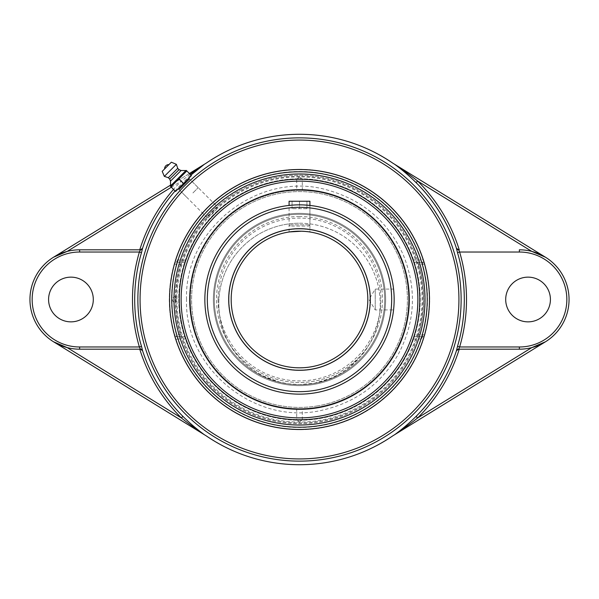 <?xml version="1.0" encoding="UTF-8"?>
<svg xmlns="http://www.w3.org/2000/svg" width="599" height="599" viewBox="0 0 599 599"><rect width="100%" height="100%" fill="white"/><g stroke="black" fill="none" stroke-linecap="round" stroke-linejoin="round"><path stroke-width="0.45" stroke-dasharray="3 2.25" d="M190.175 174.294L181.355 181.055L182.912 182.62L190.946 175.073M207.187 217.729L178.936 189.479L183.788 183.788L189.479 178.936L217.729 207.187C217.04 207.112 215.071 208.654 211.821 211.821C208.654 215.071 207.112 217.04 207.187 217.729C207.883 217.811 209.852 216.269 213.102 213.102C216.269 209.852 217.811 207.883 217.729 207.187M79.637 349.187A49.687 49.687 0 0 1 67.2 347.607M519.363 249.813A49.687 49.687 0 0 1 531.8 251.393M189.389 173.515L170.528 185.136M206.281 163.1L53.573 257.196A49.687 49.687 0 0 0 53.573 341.804L213.484 440.332A163.969 163.969 0 0 0 385.516 440.332L545.427 341.804A49.687 49.687 0 0 0 545.427 257.196L385.516 158.668A163.969 163.969 0 0 0 213.484 158.668A163.969 163.969 0 0 1 385.516 158.668L392.719 163.1M392.719 435.9L385.516 440.332A163.969 163.969 0 0 1 213.484 440.332L206.281 435.9M299.5 427.222A127.722 127.722 0 0 0 427.222 299.5A127.722 127.722 0 0 0 299.5 171.778A127.722 127.722 0 0 0 171.778 299.5A127.722 127.722 0 0 0 299.5 427.222A127.722 127.722 0 0 0 427.222 299.5A127.722 127.722 0 0 0 299.5 171.778A127.722 127.722 0 0 0 171.778 299.5A127.722 127.722 0 0 0 299.5 427.222M413.108 260.026L421.262 260.026L422.609 262.235A2.209 2.209 0 0 1 424.728 263.837A2.209 2.209 0 0 0 422.609 262.235L414.433 262.235L413.108 260.026A120.272 120.272 0 0 0 185.892 260.026L184.567 262.235L176.391 262.235L177.738 260.026L175.634 259.345A130.208 130.208 0 0 1 423.366 259.345L421.262 260.026A127.999 127.999 0 0 0 177.738 260.026L185.892 260.026M423.366 259.345L424.728 263.837A130.208 130.208 0 0 1 424.728 335.163L423.366 339.655A130.208 130.208 0 0 1 175.634 339.655L177.738 338.974L176.391 336.765A2.209 2.209 0 0 1 174.272 335.163A130.208 130.208 0 0 1 174.272 263.837L175.634 259.345M174.272 263.837L176.391 264.444L176.391 262.235A2.209 2.209 0 0 0 174.272 263.837A2.209 2.209 0 0 1 176.391 262.235L181.302 262.235L180.494 264.444L176.391 264.444A127.999 127.999 0 0 0 176.391 334.556L180.494 334.556L181.302 336.765L176.391 336.765A2.209 2.209 0 0 1 174.272 335.163L176.391 334.556L176.391 336.765L184.567 336.765L185.892 338.974A120.272 120.272 0 0 0 413.108 338.974L414.433 336.765L422.609 336.765L421.262 338.974L423.366 339.655M424.728 335.163A2.209 2.209 0 0 1 422.609 336.765A2.209 2.209 0 0 0 424.728 335.163L422.609 334.556A127.999 127.999 0 0 0 422.609 264.444L424.728 263.837M175.634 339.655L174.272 335.163M422.609 336.765L417.698 336.765L418.506 334.556L422.609 334.556L422.609 336.765M417.698 262.235L422.609 262.235L422.609 264.444L418.506 264.444L417.698 262.235L414.433 262.235M181.302 262.235L184.567 262.235M180.494 334.556A124.06 124.06 0 0 1 180.494 264.444M184.567 336.765L181.302 336.765M417.698 336.765L414.433 336.765M418.506 264.444A124.06 124.06 0 0 1 418.506 334.556M299.5 429.708A130.208 130.208 0 0 0 429.708 299.5A130.208 130.208 0 0 0 299.5 169.292A130.208 130.208 0 0 0 169.292 299.5A130.208 130.208 0 0 0 299.5 429.708M505.698 299.5A22.358 22.358 0 0 0 539.235 318.863A22.358 22.358 0 0 0 539.235 280.137A22.358 22.358 0 0 0 505.698 299.5M48.579 299.5A22.358 22.358 0 0 0 82.123 318.863A22.358 22.358 0 0 0 82.123 280.137A22.358 22.358 0 0 0 48.579 299.5M531.8 347.607A49.687 49.687 0 0 1 519.363 349.187M67.2 251.393A49.687 49.687 0 0 1 79.637 249.813M192.938 192.938L198.202 187.667L192.938 192.938M191.448 175.574L186.821 170.947L170.947 186.821L175.574 191.448L191.448 175.574M198.202 187.667L188.782 178.24L183.511 183.511L178.884 178.884M183.511 183.511L178.24 188.782L187.667 198.202M164.635 168.925L168.925 164.635M170.505 181.108L181.108 170.505M169.682 179.049L179.049 169.682M168.341 177.716L177.716 168.341M164.328 176.376L176.376 164.328M393.655 289.826L393.58 289.085L375.221 289.085L375.221 309.915L375.221 289.085L368.969 299.5L375.221 309.915L393.58 309.915M393.865 306.86L393.97 305.333M393.977 305.31L394.067 303.498M394.067 303.483L394.135 297.508M394.135 297.486L394.067 295.524M394.067 295.502L393.977 293.69M393.97 293.675L393.865 292.147M393.865 292.14L394.135 301.492M394.135 301.507L393.633 309.406M367.816 299.5A68.316 68.316 0 0 1 265.342 358.666A68.316 68.316 0 0 1 265.342 240.334A68.316 68.316 0 0 1 367.816 299.5M308.133 231.731L309.915 231.978L309.915 205.42L297.508 204.865M309.72 231.948C308.178 231.049 290.822 231.049 289.28 231.948M204.851 299.5A94.649 94.649 0 0 1 299.5 204.851A94.649 94.649 0 0 1 394.149 299.5A94.649 94.649 0 0 1 299.5 394.149A94.649 94.649 0 0 1 204.851 299.5M306.86 205.135L305.333 205.03M305.31 205.023L303.498 204.933M303.483 204.933L301.514 204.865M297.493 204.865L295.524 204.933M295.502 204.933L293.69 205.023M293.667 205.03L292.155 205.135M292.132 205.135L290.867 205.24M289.085 231.978L289.085 205.42L299.5 204.851M218.792 303.918A80.708 80.708 0 0 0 299.5 384.625A80.708 80.708 0 0 0 380.208 303.918A80.708 80.708 0 0 0 299.5 223.21A80.708 80.708 0 0 0 218.792 303.918A80.708 80.708 0 0 1 299.5 223.21A80.708 80.708 0 0 1 380.208 303.918A80.708 80.708 0 0 1 299.5 384.625A80.708 80.708 0 0 1 218.792 303.918M312.633 383.667A85.185 85.185 0 0 0 383.667 286.367A85.185 85.185 0 0 0 286.367 215.333A85.185 85.185 0 0 0 215.333 312.633A85.185 85.185 0 0 0 312.633 383.667A85.185 85.185 0 0 0 383.667 286.367A85.185 85.185 0 0 0 286.367 215.333A85.185 85.185 0 0 0 215.333 312.633A85.185 85.185 0 0 0 312.633 383.667M286.225 214.397A86.136 86.136 0 0 0 214.397 312.775A86.136 86.136 0 0 0 312.775 384.603A86.136 86.136 0 0 0 384.603 286.225A86.136 86.136 0 0 0 286.225 214.397A86.136 86.136 0 0 0 214.397 312.775A86.136 86.136 0 0 0 312.775 384.603A86.136 86.136 0 0 0 384.603 286.225A86.136 86.136 0 0 0 286.225 214.397M316.13 406.115A107.91 107.91 0 0 0 406.115 282.87A107.91 107.91 0 0 0 282.87 192.885A107.91 107.91 0 0 0 192.885 316.13A107.91 107.91 0 0 0 316.13 406.115M316.422 407.986A109.797 109.797 0 0 0 407.986 282.578A109.797 109.797 0 0 0 282.578 191.014A109.797 109.797 0 0 0 191.014 316.422A109.797 109.797 0 0 0 316.422 407.986M314.385 383.375A85.185 85.185 0 0 1 215.625 314.385A85.185 85.185 0 0 1 284.615 215.625A85.185 85.185 0 0 1 383.375 284.615A85.185 85.185 0 0 1 314.385 383.375A85.185 85.185 0 0 1 215.625 314.385A85.185 85.185 0 0 1 284.615 215.625A85.185 85.185 0 0 1 383.375 284.615A85.185 85.185 0 0 1 314.385 383.375M284.45 214.689A86.136 86.136 0 0 1 384.311 284.45A86.136 86.136 0 0 1 314.55 384.311A86.136 86.136 0 0 1 214.689 314.55A86.136 86.136 0 0 1 284.45 214.689A86.136 86.136 0 0 1 384.311 284.45A86.136 86.136 0 0 1 314.55 384.311A86.136 86.136 0 0 1 214.689 314.55A86.136 86.136 0 0 1 284.45 214.689M318.354 405.748A107.91 107.91 0 0 1 193.252 318.354A107.91 107.91 0 0 1 280.646 193.252A107.91 107.91 0 0 1 405.748 280.646A107.91 107.91 0 0 1 318.354 405.748M318.683 407.612A109.797 109.797 0 0 1 191.388 318.683A109.797 109.797 0 0 1 280.317 191.388A109.797 109.797 0 0 1 407.612 280.317A109.797 109.797 0 0 1 318.683 407.612A109.797 109.797 0 0 1 191.388 318.683A109.797 109.797 0 0 1 280.317 191.388A109.797 109.797 0 0 1 407.612 280.317A109.797 109.797 0 0 1 318.683 407.612M214.315 299.5A85.185 85.185 0 0 0 299.5 384.685A85.185 85.185 0 0 0 384.685 299.5A85.185 85.185 0 0 0 299.5 214.315A85.185 85.185 0 0 0 214.315 299.5A85.185 85.185 0 0 1 299.5 214.315A85.185 85.185 0 0 1 384.685 299.5A85.185 85.185 0 0 1 299.5 384.685A85.185 85.185 0 0 1 214.315 299.5M218.096 299.5A81.404 81.404 0 0 1 340.202 229.005A81.404 81.404 0 0 1 340.202 369.995A81.404 81.404 0 0 1 218.096 299.5M299.5 384.685A85.185 85.185 0 0 1 214.315 299.5A85.185 85.185 0 0 1 299.5 214.315A85.185 85.185 0 0 1 384.685 299.5A85.185 85.185 0 0 1 299.5 384.685A85.185 85.185 0 0 1 214.315 299.5A85.185 85.185 0 0 1 299.5 214.315A85.185 85.185 0 0 1 384.685 299.5A85.185 85.185 0 0 1 299.5 384.685A85.185 85.185 0 0 1 214.315 299.5A85.185 85.185 0 0 1 299.5 214.315A85.185 85.185 0 0 1 384.685 299.5A85.185 85.185 0 0 1 299.5 384.685M299.5 223.21A80.708 80.708 0 0 1 380.208 303.918A80.708 80.708 0 0 1 299.5 384.625A80.708 80.708 0 0 1 218.792 303.918A80.708 80.708 0 0 1 299.5 223.21M229.335 343.796L236.103 353.859L241.921 360.478L248.413 366.401L255.511 371.582L263.148 375.977L279.591 382.132L288.231 383.832L299.5 384.625L314.557 383.21L331.329 378.081L339.214 374.18L346.634 369.433L359.685 357.693L365.188 350.812L369.665 343.796A80.708 80.708 0 0 0 299.5 223.21A80.708 80.708 0 0 0 229.335 343.796A82.976 82.976 0 0 0 369.665 343.796M299.5 231.184A68.316 68.316 0 0 0 231.184 299.5A68.316 68.316 0 0 0 299.5 367.816A68.316 68.316 0 0 0 367.816 299.5A68.316 68.316 0 0 0 299.5 231.184A68.316 68.316 0 0 0 231.184 299.5A68.316 68.316 0 0 0 299.5 367.816A68.316 68.316 0 0 1 231.184 299.5A68.316 68.316 0 0 1 299.5 231.184M299.5 181.123A118.377 118.377 0 0 0 196.981 358.689A118.377 118.377 0 0 0 402.019 358.689A118.377 118.377 0 0 0 299.5 181.123M299.5 178.772A120.728 120.728 0 0 1 420.228 299.5A120.728 120.728 0 0 1 299.5 420.228A120.728 120.728 0 0 1 178.772 299.5A120.728 120.728 0 0 1 299.5 178.772A120.728 120.728 0 0 0 194.945 359.864A120.728 120.728 0 0 0 404.055 359.864A120.728 120.728 0 0 0 299.5 178.772M176.128 299.5L175.866 296.745L175.612 299.5L175.874 302.255L176.128 299.5A123.357 123.357 0 0 0 299.5 422.857A123.357 123.357 0 0 0 422.857 299.5A123.357 123.357 0 0 0 299.5 176.143A123.357 123.357 0 0 0 176.143 299.5M299.5 190.332A109.168 109.168 0 0 0 190.332 299.5A109.168 109.168 0 0 0 299.5 408.668A109.168 109.168 0 0 0 408.668 299.5A109.168 109.168 0 0 0 299.5 190.332A109.168 109.168 0 0 0 190.332 299.5A109.168 109.168 0 0 0 299.5 408.668A109.168 109.168 0 0 0 408.668 299.5A109.168 109.168 0 0 0 299.5 190.332L296.692 190.37L299.5 190.332M299.5 176.937A122.563 122.563 0 0 0 176.937 299.5A122.563 122.563 0 0 0 299.5 422.063A122.563 122.563 0 0 0 422.063 299.5A122.563 122.563 0 0 0 299.5 176.937L296.692 179.386L299.5 176.877L302.308 179.386L299.5 176.937M190.332 299.5A109.168 109.168 0 0 0 299.5 408.668A109.168 109.168 0 0 0 408.668 299.5A109.168 109.168 0 0 0 299.5 190.332A109.168 109.168 0 0 0 190.332 299.5A109.168 109.168 0 0 1 299.5 190.332A109.168 109.168 0 0 1 408.668 299.5A109.168 109.168 0 0 1 299.5 408.668L302.308 408.63L299.5 408.668A109.168 109.168 0 0 1 190.332 299.5M296.692 408.63L296.692 419.614L299.5 422.063L302.308 419.614L299.5 422.123L296.692 419.614A120.152 120.152 0 0 1 179.348 299.5A120.152 120.152 0 0 1 296.692 179.386L296.692 190.37M302.308 190.37L302.308 179.386A120.152 120.152 0 0 1 419.652 299.5A120.152 120.152 0 0 1 302.308 419.614L302.308 408.63M290.485 224.827L309.915 224.827L290.485 224.827M291.556 226.07L308.672 226.07L291.556 226.07M289.085 201.227L309.915 201.227M306.95 208.684L292.05 208.684L306.95 208.684L306.95 201.227L299.5 201.227L306.95 201.227L306.95 208.684M299.5 201.227L299.5 208.684L299.5 201.227L292.05 201.227L299.5 201.227M292.05 201.227L292.05 208.684L292.05 201.227M175.095 190.976A165.092 165.092 0 0 1 182.912 182.62M171.344 187.225L181.355 181.055A167.293 167.293 0 0 0 173.53 189.411M185.892 338.974L177.738 338.974A127.999 127.999 0 0 0 421.262 338.974L413.108 338.974M207.329 299.5A92.171 92.171 0 0 0 345.586 379.317A92.171 92.171 0 0 0 345.586 219.683A92.171 92.171 0 0 0 207.329 299.5M299.5 228.975A70.525 70.525 0 0 0 238.424 334.766A70.525 70.525 0 0 0 360.576 334.766A70.525 70.525 0 0 0 299.5 228.975A70.525 70.525 0 0 1 360.576 334.766A70.525 70.525 0 0 1 238.424 334.766A70.525 70.525 0 0 1 299.5 228.975M299.5 216.524A82.976 82.976 0 0 0 227.635 340.988A82.976 82.976 0 0 0 371.365 340.988A82.976 82.976 0 0 0 299.5 216.524M175.282 299.5A124.218 124.218 0 0 0 361.609 407.073A124.218 124.218 0 0 0 361.609 191.927A124.218 124.218 0 0 0 175.282 299.5A124.218 124.218 0 0 0 299.5 423.718A124.218 124.218 0 0 0 423.718 299.5A124.218 124.218 0 0 0 299.5 175.282A124.218 124.218 0 0 0 175.282 299.5M175.874 296.745A2.838 2.838 0 0 0 172.347 299.5A2.838 2.838 0 0 0 175.874 302.255M186.551 299.5C184.013 228.444 259.397 169.966 327.593 190.093C362.732 199.961 387.92 221.48 403.164 254.642C416.904 288.456 415.347 321.543 398.485 353.912C381.698 383.165 356.914 401.772 324.141 409.731C256.642 427.267 184.155 369.194 186.551 299.5M308.672 226.07L309.915 224.827L309.915 205.42M290.328 226.07L289.085 224.827L289.085 205.42"/><path stroke-width="0.9" d="M190.946 175.073L204.409 164.253L190.175 174.294M140.278 349.187L79.637 349.187A49.687 49.687 0 0 1 29.95 299.5A49.687 49.687 0 0 1 79.637 249.813L140.495 249.813L139.38 252.022L141.491 252.651L142.584 248.286A2.209 2.201 90 0 1 140.495 249.813L142.555 248.286A165.092 165.092 0 0 1 175.095 190.976M140.278 249.813L79.637 249.813L79.637 252.022L139.38 252.022A167.009 167.009 0 0 0 139.38 346.978L141.491 346.349A164.807 164.807 0 0 1 141.491 252.651M139.754 349.187A167.293 167.293 0 0 0 181.355 417.945L182.912 416.38A165.092 165.092 0 0 1 142.555 350.714L140.495 349.187L79.637 349.187L79.637 346.978L139.38 346.978L140.495 349.187A2.209 2.201 -90 0 1 142.584 350.714L141.491 346.349M204.199 434.612L53.573 341.804L67.2 347.607L181.355 417.945C188.49 423.673 197.648 430.179 204.199 434.612L204.409 434.747C197.064 429.401 189.89 423.283 182.912 416.38M204.304 434.679L206.281 435.9A165.212 165.212 0 0 0 392.719 435.9L394.696 434.679M456.445 350.714L458.669 349.187L459.62 346.978L457.509 346.349L456.445 350.714A165.092 165.092 0 0 1 416.088 416.38C409.095 423.291 401.929 429.408 394.591 434.747L394.801 434.612C401.33 430.194 410.502 423.673 417.645 417.945A167.293 167.293 0 0 0 459.246 349.187L458.722 349.187M457.509 252.651L459.62 252.022L519.363 252.022A47.478 47.478 0 0 1 566.841 299.5A47.478 47.478 0 0 1 519.363 346.978L459.62 346.978A167.009 167.009 0 0 0 459.62 252.022L458.669 249.813L456.416 248.286L457.509 252.651A164.807 164.807 0 0 1 457.509 346.349M458.722 249.813L459.246 249.813A167.293 167.293 0 0 0 417.645 181.055C410.51 175.327 401.36 168.828 394.801 164.388L394.591 164.253C401.944 169.599 409.11 175.724 416.088 182.62A165.092 165.092 0 0 1 456.445 248.286M394.696 164.321L392.719 163.1A165.212 165.212 0 0 0 206.281 163.1L204.304 164.321M189.479 178.936L178.936 189.479M416.088 416.38L417.645 417.945L531.8 347.607L545.427 341.804L394.801 434.612M519.363 346.978L519.363 349.187L458.505 349.187A2.209 2.201 -90 0 0 456.416 350.714M459.246 249.813L458.505 249.813A2.209 2.201 90 0 1 456.416 248.286M394.801 164.388L545.427 257.196L531.8 251.393L417.645 181.055L416.088 182.62M204.199 164.388L189.389 173.515M170.528 185.136L53.573 257.196L67.2 251.393L171.344 187.225M459.246 349.187L519.363 349.187A49.687 49.687 0 0 0 569.05 299.5A49.687 49.687 0 0 0 519.363 249.813L519.363 252.022M550.421 299.5A22.358 22.358 0 0 1 528.056 321.858A22.358 22.358 0 0 1 505.698 299.5A22.358 22.358 0 0 1 528.056 277.142A22.358 22.358 0 0 1 550.421 299.5M299.5 427.222A127.722 127.722 0 0 1 188.887 235.639A127.722 127.722 0 0 1 410.113 235.639A127.722 127.722 0 0 1 299.5 427.222M179.228 299.5A120.272 120.272 0 0 0 299.5 419.772A120.272 120.272 0 0 0 419.772 299.5A120.272 120.272 0 0 0 299.5 179.228A120.272 120.272 0 0 0 179.228 299.5M48.579 299.5A22.358 22.358 0 0 1 70.944 277.142A22.358 22.358 0 0 1 93.302 299.5A22.358 22.358 0 0 1 70.944 321.858A22.358 22.358 0 0 1 48.579 299.5M170.947 186.821L186.821 170.947L186.282 170.401L191.448 175.574L175.574 191.448L170.947 186.821M178.24 188.782L183.511 183.511L178.884 178.884M186.282 170.401L170.401 186.282M183.511 183.511L188.782 178.24M168.925 164.635L164.635 168.925A4.021 4.021 0 0 1 168.925 164.635M170.535 185.93L185.93 170.535L181.108 170.505L179.049 169.682L177.716 168.341L176.376 164.328L171.359 162.202L162.202 171.359L164.328 176.376L168.341 177.716L169.682 179.049L170.505 181.108L170.535 185.93M162.202 171.359L171.359 162.202M176.376 164.328L164.328 176.376M177.716 168.341L168.341 177.716M179.049 169.682L169.682 179.049M181.108 170.505L170.505 181.108M393.633 309.406L393.865 306.86M393.655 289.826L393.58 289.085M367.816 299.5A68.316 68.316 0 0 1 265.342 358.666A68.316 68.316 0 0 1 265.342 240.334A68.316 68.316 0 0 1 367.816 299.5M289.28 231.948L301.499 231.207M301.514 231.214L305.303 231.431M305.325 231.431L308.133 231.731M290.867 205.24L289.085 205.42L289.085 201.227L309.915 201.227L309.915 205.42L306.86 205.135M301.514 204.865L299.5 204.851M394.149 299.5A94.649 94.649 0 0 0 299.5 204.851A94.649 94.649 0 0 0 204.851 299.5A94.649 94.649 0 0 0 299.5 394.149A94.649 94.649 0 0 0 394.149 299.5A94.649 94.649 0 0 0 299.5 204.851A94.649 94.649 0 0 0 204.851 299.5A94.649 94.649 0 0 0 299.5 394.149A94.649 94.649 0 0 0 394.149 299.5M282.578 191.014A109.797 109.797 0 0 0 191.014 316.422A109.797 109.797 0 0 0 316.422 407.986A109.797 109.797 0 0 0 407.986 282.578A109.797 109.797 0 0 0 282.578 191.014M299.5 231.184A68.316 68.316 0 0 1 367.816 299.5A68.316 68.316 0 0 1 299.5 367.816A68.316 68.316 0 0 0 367.816 299.5A68.316 68.316 0 0 0 299.5 231.184M299.5 181.123A118.377 118.377 0 0 1 402.019 358.689A118.377 118.377 0 0 1 196.981 358.689A118.377 118.377 0 0 1 299.5 181.123M173.53 189.411A167.293 167.293 0 0 0 139.754 249.813M137.867 299.5A161.633 161.633 0 0 0 299.5 461.133A161.633 161.633 0 0 0 461.133 299.5A161.633 161.633 0 0 0 299.5 137.867A161.633 161.633 0 0 0 137.867 299.5M140.069 299.5A159.431 159.431 0 0 1 299.5 140.069A159.431 159.431 0 0 1 458.931 299.5A159.431 159.431 0 0 1 299.5 458.931A159.431 159.431 0 0 1 140.069 299.5M299.5 429.431A129.931 129.931 0 0 0 412.03 234.531A129.931 129.931 0 0 0 186.97 234.531A129.931 129.931 0 0 0 299.5 429.431M79.637 346.978A47.478 47.478 0 0 1 32.159 299.5A47.478 47.478 0 0 1 79.637 252.022M299.5 173.987A125.513 125.513 0 0 1 408.204 362.26A125.513 125.513 0 0 1 190.796 362.26A125.513 125.513 0 0 1 299.5 173.987M370.302 299.5A70.802 70.802 0 0 0 264.099 238.185A70.802 70.802 0 0 0 264.099 360.815A70.802 70.802 0 0 0 370.302 299.5M391.671 299.5A92.171 92.171 0 0 1 299.5 391.671A92.171 92.171 0 0 1 207.329 299.5A92.171 92.171 0 0 1 299.5 207.329A92.171 92.171 0 0 1 391.671 299.5"/></g></svg>
